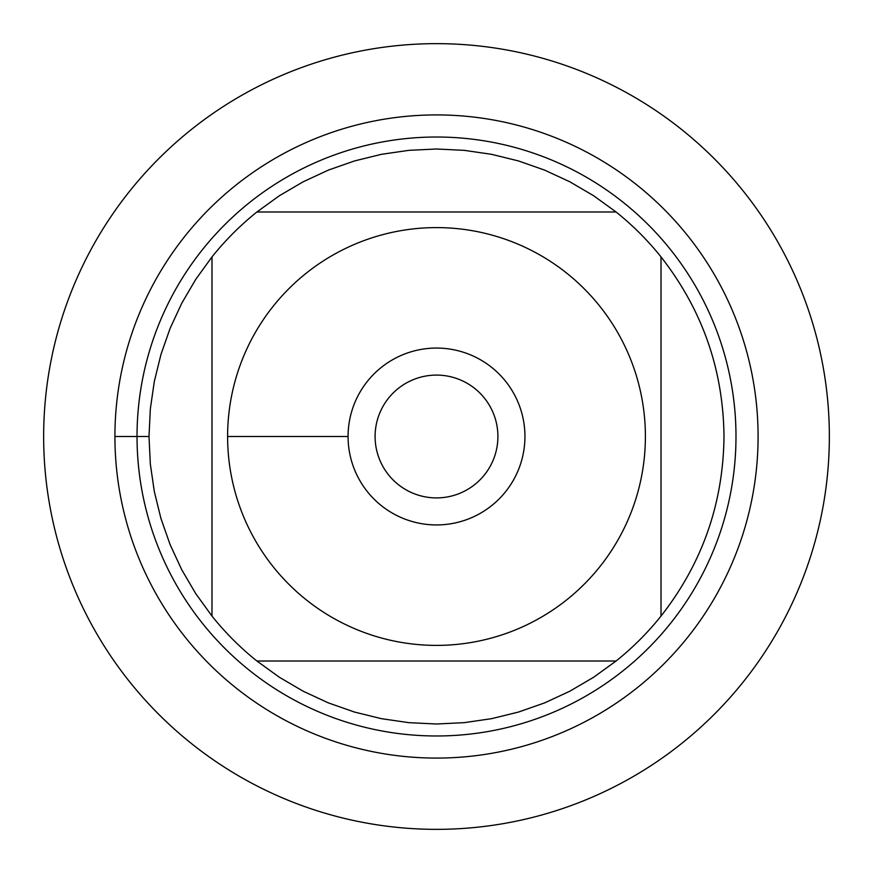 <?xml version="1.0" encoding="UTF-8"?>
<svg xmlns="http://www.w3.org/2000/svg" width="873" height="873" viewBox="0 0 873 873"><rect width="100%" height="100%" fill="white"/><g stroke="black" fill="none" stroke-linecap="round" stroke-linejoin="round"><path stroke-width="1.31" d="M375.095 436.5A61.405 61.405 0 0 1 467.208 383.323A61.405 61.405 0 0 1 467.208 489.677A61.405 61.405 0 0 1 375.095 436.5M43.65 436.5A392.85 392.85 0 0 1 632.925 96.281A392.85 392.85 0 0 1 632.925 776.719A392.85 392.85 0 0 1 43.65 436.5M137.028 436.5A299.472 299.472 0 0 1 586.241 177.143A299.472 299.472 0 0 1 586.241 695.857A299.472 299.472 0 0 1 137.028 436.5M348.076 436.5A88.424 88.424 0 0 1 480.717 359.916A88.424 88.424 0 0 1 480.717 513.084A88.424 88.424 0 0 1 348.076 436.5L227.602 436.5M645.398 436.5A208.898 208.898 0 0 0 367.358 239.377A208.898 208.898 0 0 0 273.369 566.981A208.898 208.898 0 0 0 645.398 436.5M616.087 211.986L593.64 195.748L569.753 181.748L544.61 170.104L518.475 160.938L491.575 154.325L464.163 150.342L436.5 148.999L408.837 150.342L381.425 154.325L354.525 160.938L328.39 170.104L303.247 181.748L279.36 195.748L256.913 211.986A287.501 287.501 0 0 0 211.986 256.913L195.748 279.36L181.748 303.247L170.104 328.39L160.938 354.525L154.325 381.425L150.342 408.837L148.999 436.5L150.342 464.163L154.325 491.575L160.938 518.475L170.104 544.61L181.748 569.753L195.748 593.64L211.986 616.087A287.501 287.501 0 0 0 256.913 661.014L279.36 677.252L303.247 691.252L328.39 702.896L354.525 712.062L381.425 718.675L408.837 722.658L436.5 724.001L464.163 722.658L491.575 718.675L518.475 712.062L544.61 702.896L569.753 691.252L593.64 677.252L616.087 661.014A287.501 287.501 0 0 0 661.014 616.087L661.014 256.913A287.501 287.501 0 0 0 616.087 211.986L256.913 211.986A287.501 287.501 0 0 0 211.986 256.913L211.986 616.087A287.501 287.501 0 0 0 256.913 661.014L616.087 661.014A287.501 287.501 0 0 0 661.014 616.087C702.274 563.336 723.27 503.47 724.001 436.5C723.27 369.53 702.274 309.664 661.014 256.913A287.501 287.501 0 0 0 616.087 211.986M829.35 436.5A392.85 392.85 0 0 1 240.075 776.719A392.85 392.85 0 0 1 240.075 96.281A392.85 392.85 0 0 1 829.35 436.5M114.92 436.5A321.58 321.58 0 0 1 597.296 158.002A321.58 321.58 0 0 1 597.296 714.998A321.58 321.58 0 0 1 114.92 436.5L148.999 436.5"/></g></svg>
